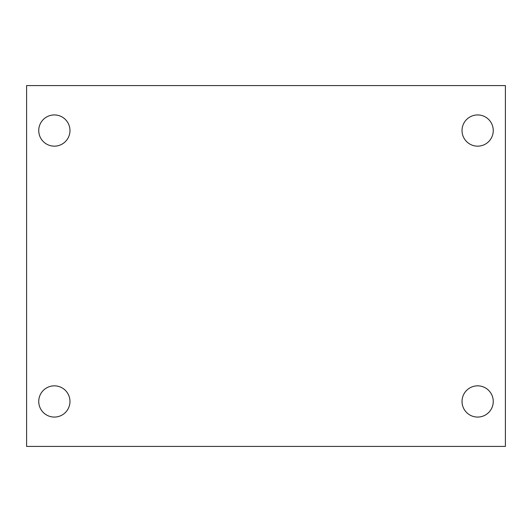 <?xml version="1.0" encoding="UTF-8"?>
<svg xmlns="http://www.w3.org/2000/svg" width="532" height="532" viewBox="0 0 532 532"><rect width="100%" height="100%" fill="white"/><g stroke="black" fill="none" stroke-linecap="round" stroke-linejoin="round"><path stroke-width="0.8" d="M26.6 85.585L505.4 85.585L505.4 446.414L26.6 446.414L26.6 85.585M54.357 385.84A15.614 15.614 0 0 1 69.971 401.454A15.614 15.614 0 0 1 54.357 417.068A15.614 15.614 0 0 1 38.743 401.454A15.614 15.614 0 0 1 54.357 385.84M477.643 385.84A15.614 15.614 0 0 1 493.257 401.454A15.614 15.614 0 0 1 477.643 417.068A15.614 15.614 0 0 1 462.029 401.454A15.614 15.614 0 0 1 477.643 385.84M477.643 114.932A15.614 15.614 0 0 1 493.257 130.546A15.614 15.614 0 0 1 477.643 146.16A15.614 15.614 0 0 1 462.029 130.546A15.614 15.614 0 0 1 477.643 114.932M54.357 114.932A15.614 15.614 0 0 1 69.971 130.546A15.614 15.614 0 0 1 54.357 146.16A15.614 15.614 0 0 1 38.743 130.546A15.614 15.614 0 0 1 54.357 114.932"/></g></svg>
